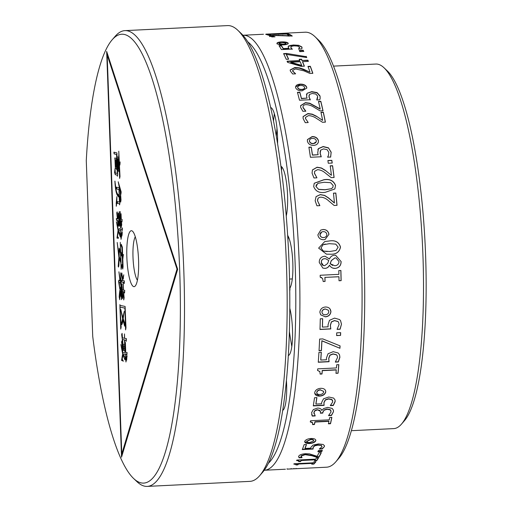 <?xml version="1.0" encoding="UTF-8"?>
<svg xmlns="http://www.w3.org/2000/svg" width="512" height="512" viewBox="0 0 512 512"><rect width="100%" height="100%" fill="white"/><g stroke="black" fill="none" stroke-linecap="round" stroke-linejoin="round"><path stroke-width="0.77" d="M282.957 33.306L285.606 33.203M285.453 33.542L285.44 33.19L266.221 34.144M288.358 33.85A217.76 45.018 87.2 0 1 288.922 34.074L268.538 34.355A217.76 45.018 87.2 0 1 270.816 35.123L268.442 35.238A217.76 45.018 87.2 0 0 265.728 34.381L288.358 33.85L288.371 34.202M269.696 36.243C269.011 35.75 270.509 35.411 274.182 35.226L289.344 35.757A217.76 45.018 87.2 0 0 287.219 34.49L289.594 34.374A217.76 45.018 87.2 0 1 292.269 36.045L274.842 35.52C272.621 35.635 271.712 35.846 272.102 36.147L274.995 36.781A217.76 45.018 87.2 0 1 275.021 36.8L272.096 36.941L269.498 36M272.109 36.493L271.987 36.006L272.109 36.493L273.402 36.877M277.03 43.93C276.749 42.989 278.234 42.426 281.485 42.234C284.806 42.106 287.014 42.49 288.102 43.386L288.109 43.053C288.384 44.038 286.899 44.64 283.654 44.864C280.346 44.96 278.144 44.538 277.037 43.597C276.755 42.656 278.24 42.086 281.485 41.894C284.819 41.773 287.027 42.157 288.109 43.053L288.224 43.706M277.037 43.597L276.915 43.27M298.72 45.312L301.818 46.912L302.08 47.872L301.702 48.896L298.72 49.043A217.76 45.018 87.2 0 0 298.682 48.979L299.475 47.078L297.536 46.061L293.888 45.862L291.117 46.419L290.893 47.706L292.224 49.056L281.414 49.581A217.76 45.018 87.2 0 0 279.034 45.683L281.402 45.568A217.76 45.018 87.2 0 1 283.277 48.582L288.922 48.307L288.102 46.752L288.685 45.914L293.299 44.986L298.72 45.312L301.805 47.245L302.067 48.032M299.59 47.757L299.475 47.078M303.802 51.437L299.846 51.635A217.76 45.018 87.2 0 0 299.232 50.464L303.181 50.272A217.76 45.018 87.2 0 1 303.802 51.437M306.189 56.333A217.76 45.018 87.2 0 1 306.746 57.555L286.387 54.394A217.76 45.018 87.2 0 1 288.627 59.206L286.253 59.322A217.76 45.018 87.2 0 0 283.584 53.638L286.746 53.478L306.17 56.646A217.408 44.941 87.2 0 1 306.573 57.523M302.093 60.467L307.891 60.186A217.76 45.018 87.2 0 1 308.384 61.37L302.586 61.651A217.76 45.018 87.2 0 1 304.384 66.182L301.152 66.342L287.539 62.336A217.76 45.018 87.2 0 0 287.066 61.203L299.718 60.589A217.76 45.018 87.2 0 0 299.168 59.302L301.542 59.187A217.76 45.018 87.2 0 1 302.093 60.467L307.872 60.493A217.408 44.941 87.2 0 1 308.237 61.376M309.958 71.936A217.76 45.018 87.2 0 0 307.955 66.406L310.33 66.291A217.76 45.018 87.2 0 1 312.845 73.312L309.946 73.453L303.878 70.835L295.539 68.928L292.659 70.406L292.755 71.053L295.578 73.766A217.76 45.018 87.2 0 1 295.603 73.837L292.678 73.984L290.355 71.085L290.189 69.952L294.912 67.482L299.315 67.846L303.45 69.165L309.933 72.224A217.408 44.941 87.2 0 0 309.805 71.866M306.707 87.168L306.784 88.083L302.125 90.848C298.822 90.886 296.659 89.843 295.635 87.712C295.437 85.574 296.96 84.378 300.205 84.128C303.533 84.07 305.702 85.082 306.707 87.168L306.758 88.211M317.088 92.589L320.038 95.981L320.154 98.477L319.757 99.827L316.774 99.974A217.76 45.018 87.2 0 0 316.742 99.853L317.69 96.192L315.846 94.054L312.23 93.466L309.421 94.464L309.094 97.024L310.304 99.706L299.494 100.23A217.76 45.018 87.2 0 0 297.446 92.326L299.821 92.205A217.76 45.018 87.2 0 1 301.434 98.387L307.085 98.112L306.598 96.653L307.046 93.306L311.718 91.622L317.088 92.589M323.021 110.752L320.122 110.893L314.189 107.328C311.533 105.594 308.794 104.691 305.958 104.627C303.738 104.8 302.778 105.734 303.085 107.437L305.779 111.085A217.76 45.018 87.2 0 1 305.798 111.181L302.874 111.322L300.685 107.443L300.602 105.658L305.395 102.656L309.773 103.226L320.205 108.89A217.76 45.018 87.2 0 0 318.458 101.421L320.832 101.306A217.76 45.018 87.2 0 1 323.021 110.752M322.618 120.166A217.76 45.018 87.2 0 0 320.954 112.262L323.328 112.147A217.76 45.018 87.2 0 1 325.408 122.138L322.509 122.278L316.621 118.502C313.99 116.666 311.258 115.699 308.422 115.622L305.504 117.408L305.523 118.586L308.166 122.445A217.76 45.018 87.2 0 1 308.186 122.541L305.261 122.688L303.123 118.586L303.085 116.595L307.885 113.536L312.25 114.157L316.294 116.122L322.566 120.378L316.294 116.122M318.438 140.678C318.496 143.514 316.896 145.082 313.638 145.389C310.342 145.395 308.256 144.006 307.366 141.222L307.443 139.578L312.147 136.57C315.469 136.557 317.568 137.926 318.438 140.678L318.317 142.432M328.448 147.834L331.174 152.186L330.656 157.024L327.674 157.171A217.76 45.018 87.2 0 0 327.648 157.018L328.429 155.475L328.826 152.429L327.123 149.69L323.552 148.89L320.691 150.125L320.205 153.37L321.242 156.755L310.432 157.28A217.76 45.018 87.2 0 0 308.89 147.219L311.258 147.104A217.76 45.018 87.2 0 1 312.48 154.989L318.125 154.714L317.734 152.864L318.394 148.614L323.155 146.522L328.448 147.834L331.117 152.346L330.598 157.178M332.224 163.046L328.269 163.245A217.76 45.018 87.2 0 0 327.891 160.538L331.84 160.346A217.76 45.018 87.2 0 1 332.224 163.046M331.418 175.174A217.76 45.018 87.2 0 0 330.214 165.818L332.582 165.702A217.76 45.018 87.2 0 1 334.093 177.498L331.194 177.638L325.536 173.171C323.014 170.976 320.346 169.818 317.523 169.696L314.688 171.277L314.464 173.171L316.883 177.715A217.76 45.018 87.2 0 1 316.896 177.83L313.971 177.971L312.07 173.146L312.448 169.907L317.101 167.213L321.421 167.987L325.344 170.362L331.36 175.296L325.344 170.362M335.546 185.446L334.848 188.96L325.306 192.307C319.43 193.299 315.552 191.366 313.67 186.522L314.24 183.251L323.872 179.718C329.766 178.72 333.658 180.627 335.546 185.446L334.816 189.005M337.037 205.331L334.138 205.472L328.602 200.813C326.144 198.522 323.507 197.306 320.691 197.171C318.464 197.37 317.414 198.579 317.542 200.794L319.84 205.523A217.76 45.018 87.2 0 1 319.853 205.645L316.928 205.786L315.155 200.762L316.09 196.589L320.339 194.573L324.634 195.398L328.486 197.882L334.426 202.912A217.76 45.018 87.2 0 0 333.466 193.146L335.834 193.03A217.76 45.018 87.2 0 1 337.037 205.331M328.947 234.33L325.075 239.507L323.725 239.712C320.442 239.706 318.496 238.093 317.875 234.874L320.73 230.08L323.078 229.504C326.387 229.523 328.346 231.13 328.947 234.33L325.043 239.514M340.506 247.053C339.437 252.243 335.898 254.624 329.894 254.189L326.528 254.182L318.63 248.122L324.774 241.542L329.203 240.992C335.136 239.962 338.906 241.978 340.506 247.053L340.435 247.059C339.366 252.243 335.827 254.618 329.818 254.182L326.528 254.182M242.925 35.264A217.76 45.018 87.2 0 1 243.059 35.251A217.76 45.018 87.2 0 1 299.226 263.469A217.76 45.018 87.2 0 1 264.365 470.253A217.76 45.018 87.2 0 1 264.237 470.259M341.133 261.523C341.082 265.626 339.072 267.923 335.104 268.416C332.666 268.461 330.835 267.411 329.594 265.267L329.51 265.274C328.544 267.213 327.027 268.25 324.966 268.378L322.874 268.083L319.258 262.49C319.238 258.899 320.934 256.826 324.346 256.282L325.178 256.301L329.485 259.008C330.438 256.666 332.128 255.411 334.566 255.238L335.642 255.264L341.062 261.51C341.011 265.606 339.002 267.898 335.027 268.39L332.736 268.064M287.194 469.126L326.528 467.206A217.76 45.018 -92.8 0 0 335.789 461.83A217.76 45.018 -92.8 0 0 361.389 260.429A217.76 45.018 -92.8 0 0 314.957 36.653A217.76 45.018 -92.8 0 0 305.216 32.211L284.582 33.222M290.931 45.203A217.76 45.018 -92.8 0 0 290.739 45.568M274.33 113.638A217.76 45.018 -92.8 0 0 273.504 121.037M314.957 36.653L318.349 39.872A214.304 44.301 87.2 0 1 364.045 260.09A214.304 44.301 87.2 0 1 338.848 458.298L335.789 461.83M318.099 457.056A214.304 44.301 87.2 0 1 317.824 456.736M286.278 381.901A217.76 45.018 -92.8 0 0 286.573 383.315M310.624 455.034A217.76 45.018 -92.8 0 0 310.874 455.418M313.843 459.546A217.76 45.018 -92.8 0 0 314.112 459.872M281.498 170.682A182.496 37.728 87.2 0 1 281.715 166.842M352.141 430.65L393.715 428.614A182.496 37.728 -92.8 0 0 401.478 424.109A182.496 37.728 -92.8 0 0 422.931 255.315A182.496 37.728 -92.8 0 0 384.019 67.776A182.496 37.728 -92.8 0 0 375.859 64.051L333.517 66.125M384.019 67.776L387.411 70.995A179.04 37.011 87.2 0 1 425.587 254.976A179.04 37.011 87.2 0 1 404.538 420.576L401.478 424.109M268.429 463.258A214.304 44.301 -92.8 0 0 295.13 263.469A214.304 44.301 -92.8 0 0 247.782 41.818M325.325 316.832L320.653 314.797L319.866 312.205C320.314 309.056 322.176 307.322 325.453 307.002C328.749 307.014 330.573 308.57 330.938 311.661C330.477 314.803 328.608 316.525 325.325 316.832L320.614 314.746M325.434 309.082C323.437 309.222 322.285 310.227 321.971 312.102C322.246 313.946 323.373 314.835 325.357 314.771C327.36 314.63 328.518 313.626 328.826 311.763L328.339 310.246L325.357 308.986C323.366 309.126 322.214 310.131 321.901 312L322.387 313.517M328.301 310.202L325.357 308.986M329.99 308.864L330.861 311.565C330.4 314.701 328.531 316.422 325.248 316.73M341.478 324.198L340.096 329.248L337.107 329.389A217.76 45.018 87.2 0 0 337.114 329.229L339.104 324.442L338.573 322.272L337.907 321.536L334.515 320.666L331.456 321.971L330.387 325.414L330.81 328.947L320 329.478A217.76 45.018 87.2 0 0 320.282 318.81L322.656 318.694A217.76 45.018 87.2 0 1 322.445 327.091L328.09 326.816L328.038 324.877L329.453 320.346L334.554 318.112L339.558 319.552L340.589 320.704L341.478 324.198L340.019 329.12L337.114 329.261M338.541 322.214L337.83 321.421L334.445 320.55L331.379 321.862L330.317 325.293L330.733 328.819L320.006 329.35M322.579 318.694A217.408 44.941 87.2 0 1 322.368 326.97L322.445 327.091M340.557 320.659L341.408 324.077M340.57 335.392A217.76 45.018 87.2 0 0 340.678 332.653L336.723 332.845A217.76 45.018 87.2 0 1 336.621 335.584L340.57 335.392L336.621 335.443M340.602 332.653A217.408 44.941 87.2 0 1 340.499 335.251M339.942 348.288L321.92 340.858A217.76 45.018 87.2 0 1 321.408 350.637L319.034 350.752A217.76 45.018 87.2 0 0 319.635 339.066L322.797 338.912L340.077 345.875A217.76 45.018 87.2 0 1 339.942 348.288L321.85 340.717A217.408 44.941 87.2 0 1 321.338 350.477L319.046 350.586M340 345.843A217.408 44.941 87.2 0 1 339.872 348.128M337.242 355.827L336.358 354.675L333.011 353.875L329.901 355.104L328.71 358.285L328.998 361.549L318.278 362.074M336.435 354.842L333.082 354.042L329.978 355.27L328.787 358.458L329.069 361.728L318.266 362.253A217.76 45.018 87.2 0 0 318.938 352.365L321.312 352.25A217.76 45.018 87.2 0 1 320.794 360.045L326.438 359.77L326.458 357.971L328.038 353.766L333.21 351.667L338.15 352.992L339.539 354.797L339.898 357.293L338.33 361.965L335.347 362.112A217.76 45.018 87.2 0 0 335.354 361.965L337.517 357.53L337.28 355.91L336.358 354.675M321.229 352.25A217.408 44.941 87.2 0 1 320.723 359.872L320.806 359.866M339.507 354.714L339.827 357.126L338.259 361.786L335.392 361.926M338.074 373.229L335.962 373.331A217.76 45.018 87.2 0 0 336.269 369.971L322.304 370.656A217.76 45.018 87.2 0 1 321.997 374.016L320.147 374.106L319.821 371.501L317.594 370.496A217.76 45.018 87.2 0 0 317.734 368.851L336.448 367.936A217.76 45.018 87.2 0 0 336.717 364.742L338.822 364.64A217.76 45.018 87.2 0 1 338.074 373.229L335.981 373.133M338.739 364.64A217.408 44.941 87.2 0 1 338.003 373.03M319.942 371.757L317.523 370.304M336.186 369.978A217.408 44.941 87.2 0 0 336.205 369.779L322.234 370.464A217.408 44.941 87.2 0 1 321.926 373.818L320.16 373.907M331.827 399.635L328.531 399.008L325.363 400.051L323.994 402.701L324.096 405.376L313.286 405.907A217.76 45.018 87.2 0 0 314.522 397.722L316.896 397.6A217.76 45.018 87.2 0 1 315.936 404.07L321.581 403.795L321.696 402.317L323.514 398.816L328.794 397.018L333.645 398.086L335.085 400.026L335.142 401.638L333.312 405.491L330.33 405.638A217.76 45.018 87.2 0 0 330.349 405.517L332.755 401.856L331.763 399.398L328.467 398.765L325.299 399.808L323.93 402.451L324.032 405.126L313.331 405.651M316.794 397.606A217.408 44.941 87.2 0 1 315.872 403.827L315.936 404.07M332.672 400.678L331.763 399.398M335.053 399.91L335.078 401.395L333.254 405.242L330.509 405.376M333.459 411.744L331.462 415.494L328.55 415.635A217.76 45.018 87.2 0 0 328.576 415.52L331.072 411.936L330.291 409.888L327.181 409.267L324.032 410.234L322.899 412.352A217.76 45.018 87.2 0 1 322.765 413.101L320.39 413.216A217.76 45.018 87.2 0 0 320.499 412.621C320.845 410.874 319.814 409.978 317.408 409.933L314.95 410.797L313.978 412.563L315.194 415.859A217.76 45.018 87.2 0 1 315.174 415.942L312.269 416.09L311.622 412.595L313.344 409.562L317.478 408.083C319.91 408.083 321.344 408.883 321.773 410.49L323.648 408.55L327.674 407.398L332.147 408.403L333.44 410.214L333.459 411.744L331.398 415.232L328.762 415.36M324.032 410.234L322.842 412.09A217.408 44.941 87.2 0 1 322.701 412.838L320.442 412.954M315.034 415.68L312.211 415.821L311.661 414.458M320.467 411.411L317.35 409.677L314.893 410.541L313.92 412.301L313.99 413.683M331.008 410.893L330.227 409.632L327.123 409.011L323.968 409.978M333.408 410.086L333.402 411.482M313.638 440.589C313.651 439.654 312.659 439.219 310.675 439.29L306.835 441.235C306.822 442.163 307.808 442.586 309.792 442.502L313.69 440.896C313.702 439.962 312.71 439.526 310.726 439.597L306.803 441.408M306.784 440.928L306.752 441.248M315.814 440.07L315.744 440.486C314.816 442.08 312.704 442.989 309.395 443.213L304.659 441.754M315.853 440.224L315.795 440.794C314.867 442.394 312.749 443.302 309.446 443.52C306.202 443.616 304.627 442.893 304.723 441.338C305.645 439.706 307.757 438.758 311.059 438.502C314.33 438.445 315.904 439.206 315.795 440.794L315.744 440.486M324.378 446.618L322.253 448.934L319.27 449.075A217.76 45.018 87.2 0 0 319.296 449.005L321.984 446.79L321.235 445.472L317.997 445.146L314.758 445.843L313.19 447.469L313.082 449.056L302.272 449.581A217.76 45.018 87.2 0 0 304.147 444.614L306.515 444.499A217.76 45.018 87.2 0 1 305.05 448.448L310.701 448.166L310.931 447.283L313.018 445.12L318.413 443.917L323.168 444.48L324.493 445.824L324.378 446.618L322.208 448.614L319.827 448.73M322.253 448.934L322.208 448.614M321.235 445.472L317.952 444.832L314.714 445.53L313.146 447.155L313.037 448.736L302.406 449.254M306.355 444.506A217.408 44.941 87.2 0 1 305.005 448.128L305.05 448.448M321.939 446.477L321.184 445.158M324.454 445.67L324.333 446.298M321.818 451.552L317.862 451.744A217.76 45.018 87.2 0 0 318.374 450.586L322.33 450.394A217.76 45.018 87.2 0 1 321.818 451.552L321.773 451.226L318.01 451.411M322.138 450.4A217.408 44.941 87.2 0 1 321.773 451.226M319.053 457.005L316.154 457.152L311.987 455.75L305.203 454.682L301.088 456.09L302.042 457.638A217.76 45.018 87.2 0 1 302.016 457.677L299.098 457.818L298.739 456.154C299.552 454.803 301.83 453.99 305.587 453.709L309.594 453.894L317.152 456.288A217.76 45.018 87.2 0 0 318.938 452.762L321.312 452.646A217.76 45.018 87.2 0 1 319.053 457.005L319.014 456.672L316.115 456.819L311.949 455.418L305.165 454.349L301.043 455.763L300.998 456.557L301.043 455.763M321.114 452.653A217.408 44.941 87.2 0 1 319.014 456.672M301.574 457.363L299.053 457.485L298.579 456.723M316.154 457.152L316.115 456.819M311.987 455.75L311.949 455.418M301.306 460.499L301.267 460.16L315.238 459.475L315.277 459.814L301.306 460.499A217.76 45.018 87.2 0 1 300.55 461.581L298.701 461.67L298.726 460.858L296.646 460.602A217.76 45.018 87.2 0 0 297.011 460.045L315.725 459.13A217.76 45.018 87.2 0 0 316.416 458.01L318.528 457.907A217.76 45.018 87.2 0 1 316.627 460.794L316.595 460.454L314.771 460.544M318.278 457.92A217.408 44.941 87.2 0 1 316.595 460.454M301.267 460.16A217.408 44.941 87.2 0 1 300.512 461.242L298.867 461.325M300.55 461.581L300.512 461.242M298.669 461.331L298.688 460.518L296.608 460.262M298.701 461.67L298.688 460.518M315.238 459.475A217.408 44.941 87.2 0 1 315.002 459.827M315.277 459.814A217.76 45.018 87.2 0 1 314.515 460.896L316.627 460.794M313.862 464.083L311.75 464.186A217.76 45.018 87.2 0 0 312.531 463.36L298.56 464.045A217.76 45.018 87.2 0 1 297.779 464.87L295.936 464.96L295.974 464.346L293.907 464.179A217.76 45.018 87.2 0 0 294.285 463.75L312.998 462.829A217.76 45.018 87.2 0 0 313.715 461.958L315.827 461.856A217.76 45.018 87.2 0 1 313.862 464.083L313.83 463.738L312.102 463.821M315.507 461.869A217.408 44.941 87.2 0 1 313.83 463.738M295.904 464.614L295.949 464.006L293.875 463.834M312.166 463.379A217.408 44.941 87.2 0 0 312.499 463.021L298.528 463.706A217.408 44.941 87.2 0 1 297.754 464.525L296.134 464.602M298.56 464.045L298.528 463.706M297.779 464.87L297.754 464.525M287.104 468.768L287.123 469.114L293.978 468.781L287.059 469.126L287.04 468.774M293.958 468.429L293.978 468.781M291.142 468.506L291.162 468.858M296.198 468.653L296.07 468.326M294.445 468.781L292.909 468.851M281.491 33.792L281.478 33.44L283.066 33.306L265.933 34.144L281.478 33.44M283.181 33.664L283.066 33.306M268.813 34.413L268.794 34.061M267.482 34.413L267.462 34.061M268.538 34.355L268.55 34.701A217.408 44.941 87.2 0 1 270.074 35.162M268.89 34.227L268.902 34.579M266.944 34.675L268.544 34.598M288.922 34.074L288.621 34.419M289.594 34.374L289.6 34.726A217.408 44.941 87.2 0 1 291.834 36.07M269.702 36.589C269.024 36.096 270.515 35.757 274.189 35.571L274.182 35.226M278.592 35.136L278.605 35.482M282.765 35.283L282.771 35.629L289.35 36.109L289.344 35.757M287.834 34.81L289.6 34.726M279.661 35.501L282.771 35.629M281.485 41.894L281.485 42.234M279.142 43.827L279.078 43.309L279.142 43.827L283.194 44.538L283.2 44.198C285.19 44.083 286.125 43.731 285.997 43.155L281.946 42.483C279.955 42.586 279.027 42.925 279.142 43.488L283.2 44.198M283.194 44.538C285.184 44.416 286.118 44.07 285.99 43.488M286.054 43.68L285.997 43.155M301.818 46.912L301.805 47.245M298.669 49.306L299.462 47.405M290.893 47.706L292.211 49.382M281.402 45.568L281.395 45.901A217.408 44.941 87.2 0 1 283.264 48.915L288.915 48.634L288.365 47.91M283.277 48.582L283.264 48.915M288.115 46.925L288.678 46.246L293.293 45.318L298.707 45.645M288.685 45.914L288.678 46.246M279.245 46.003L281.395 45.901M291.104 46.752L290.886 48.038M293.299 44.986L293.293 45.318M299.398 50.778L303.168 50.592A217.408 44.941 87.2 0 1 303.622 51.45M303.181 50.272L303.168 50.592M286.746 53.478L306.17 56.646M286.387 54.394L286.374 54.707A217.408 44.941 87.2 0 1 288.474 59.213M283.738 53.946L286.726 53.798M301.542 59.187L301.523 59.494A217.408 44.941 87.2 0 1 302.074 60.774M301.67 65.408L290.784 62.227L300.211 61.766A217.76 45.018 87.2 0 1 301.67 65.408L301.645 65.709A217.408 44.941 87.2 0 0 301.51 65.357M291.699 62.49L290.765 62.534L301.645 65.709M299.296 59.603L301.523 59.494M299.571 60.595A217.408 44.941 87.2 0 1 299.699 60.896L287.194 61.504M302.586 61.651L302.566 61.958A217.408 44.941 87.2 0 1 304.25 66.189M292.653 70.554L292.73 71.347L295.578 73.766M290.176 70.106L294.886 67.776L299.29 68.141L309.933 72.224M310.33 66.291L310.304 66.586A217.408 44.941 87.2 0 1 312.717 73.318M308.064 66.694L310.304 66.586M300.614 85.51C298.63 85.632 297.67 86.336 297.747 87.61C298.4 88.87 299.725 89.472 301.722 89.402C303.718 89.267 304.672 88.557 304.595 87.277C303.949 86.029 302.618 85.44 300.614 85.51M304.614 87.904L304.595 87.277M297.69 87.238L297.709 87.872C298.368 89.133 299.693 89.728 301.69 89.664L301.722 89.402M301.69 89.664C303.68 89.53 304.64 88.819 304.563 87.539M295.546 86.944L300.173 84.397C303.494 84.339 305.658 85.35 306.669 87.437M320.038 95.981L320.128 98.624M300.582 105.779L305.35 102.893L309.728 103.469L320.16 109.12A217.408 44.941 87.2 0 0 320.096 108.819M318.515 101.658L320.794 101.542A217.408 44.941 87.2 0 1 322.925 110.758M303.021 106.509L303.04 107.667L305.728 111.315M323.328 112.147L323.283 112.371A217.408 44.941 87.2 0 1 325.318 122.144M305.523 118.586L308.166 122.445M303.059 116.71L307.84 113.76L312.205 114.374L316.25 116.339M321.005 112.48L323.283 112.371M305.478 117.523L305.472 118.803M312.147 136.57L312.096 136.755C315.411 136.736 317.504 138.106 318.381 140.858M309.498 140.288L309.421 141.293C309.997 142.95 311.283 143.744 313.274 143.686L316.243 141.798M307.418 139.674L312.096 136.755M327.654 157.062L328.397 155.565M311.258 147.104L311.206 147.277A217.408 44.941 87.2 0 1 312.422 155.142L318.029 154.714M317.837 149.734L318.336 148.781L323.104 146.688L328.39 148M308.915 147.386L311.206 147.277M320.269 150.931L320.147 153.523L321.178 156.902M331.84 160.346L331.782 160.493A217.408 44.941 87.2 0 1 332.141 163.053M327.91 160.678L331.782 160.493M314.656 171.341L314.4 173.299L316.883 177.715M312.397 170.01L317.043 167.347L321.363 168.122L325.286 170.49M332.582 165.702L332.525 165.843A217.408 44.941 87.2 0 1 334.016 177.498M330.227 165.952L332.525 165.843M316.326 184.621L315.981 186.509L318.579 189.325L325.03 189.722L331.264 188.717L332.826 187.488L333.178 185.568L330.63 182.669L324.173 182.272L317.882 183.302L316.045 186.406M315.981 186.509L318.579 189.325M318.515 189.427L324.966 189.818L331.264 188.717M331.2 188.813L332.794 187.539M314.208 183.302L323.808 179.834C329.702 178.835 333.594 180.742 335.482 185.555M335.834 193.03L335.77 193.126A217.408 44.941 87.2 0 1 336.96 205.331M317.542 200.794L319.776 205.6A217.408 44.941 87.2 0 1 319.782 205.645M316.051 196.64L320.269 194.662L324.563 195.488L328.422 197.971L334.362 202.989A217.408 44.941 87.2 0 0 334.349 202.835M333.472 193.235L335.77 193.126M318.074 198.394L317.478 200.877M320.73 230.08L323.008 229.542C326.31 229.555 328.262 231.162 328.877 234.362M323.219 231.648C321.229 231.789 320.154 232.832 319.987 234.771C320.403 236.685 321.606 237.613 323.597 237.562C325.594 237.414 326.675 236.371 326.842 234.438C326.426 232.525 325.222 231.597 323.219 231.648M321.747 231.994L319.987 234.771M319.917 234.797C320.326 236.71 321.53 237.638 323.526 237.581L323.597 237.562M323.526 237.581L324.646 237.382M335.77 244.122L329.35 243.68L323.014 244.755L320.998 248.006L323.36 251.072L329.766 251.494L336.038 250.458L338.131 247.168L335.77 244.122M325.408 244.058L323.014 244.755M322.944 244.768L320.998 248.006M320.928 248.013L323.36 251.072M323.283 251.072L327.296 251.546M324.742 241.549L329.133 241.005C335.066 239.981 338.835 241.997 340.435 247.059M329.51 265.274L329.44 265.248C328.467 267.194 326.95 268.224 324.896 268.352L322.835 268.07M325.158 256.301L329.402 259.014M324.499 258.701C322.406 258.989 321.363 260.224 321.363 262.4C321.498 264.506 322.573 265.606 324.582 265.702L327.565 263.571L328.781 260.557L325.818 258.771L324.422 258.688C322.33 258.982 321.286 260.211 321.286 262.381L323.437 265.568M325.792 258.765L324.422 258.688M334.938 257.92L331.398 260.538L330.195 263.693L334.803 265.741C337.395 265.542 338.803 264.154 339.027 261.581L336.051 257.978L334.861 257.907L331.322 260.525L330.118 263.674L332.704 265.485M336.038 257.978L334.861 257.907M335.61 255.264L341.062 261.51M338.867 276.755A217.408 44.941 87.2 0 0 338.867 276.71L324.896 277.395L338.944 276.749A217.76 45.018 87.2 0 1 339.021 280.755L341.133 280.653A217.76 45.018 87.2 0 0 340.896 270.483L338.79 270.586A217.76 45.018 87.2 0 1 338.886 274.342L320.173 275.258A217.76 45.018 87.2 0 1 320.218 277.203L322.573 278.419L323.206 281.53L325.05 281.44L323.206 281.478M321.6 277.485L320.218 277.165M324.896 277.395A217.408 44.941 87.2 0 1 324.979 281.395M340.826 270.49A217.408 44.941 87.2 0 1 341.056 280.608L339.021 280.704M324.973 277.434A217.76 45.018 87.2 0 1 325.05 281.44M289.894 288.07A27.654 5.715 -92.8 0 0 292.819 262.925A27.654 5.715 -92.8 0 0 287.789 235.616M288.333 355.526A27.654 5.715 -92.8 0 0 292.486 329.312A27.654 5.715 -92.8 0 0 289.798 308.282M286.246 216.019A27.654 5.715 -92.8 0 0 287.565 195.219A27.654 5.715 -92.8 0 0 280.922 166.31M277.587 143.776A27.654 5.715 -92.8 0 0 277.53 136.506A27.654 5.715 -92.8 0 0 270.662 107.539M282.72 410.387A27.654 5.715 -92.8 0 0 286.611 384.275A27.654 5.715 -92.8 0 0 286.419 380.48M291.814 346.509A182.496 37.728 87.2 0 1 289.389 331.712M276.314 136.179A214.304 44.301 87.2 0 1 276.992 128.512M330.515 423.725L328.41 423.827A217.76 45.018 87.2 0 0 328.954 421.35L314.982 422.035A217.76 45.018 87.2 0 1 314.438 424.512L312.595 424.608L312.448 422.694L310.304 421.978A217.76 45.018 87.2 0 0 310.56 420.749L329.274 419.834A217.76 45.018 87.2 0 0 329.766 417.434L331.872 417.331A217.76 45.018 87.2 0 1 330.515 423.725M325.766 391.987C325.03 394.477 323.014 395.853 319.718 396.122C316.467 396.173 314.79 394.97 314.694 392.531C315.424 390.016 317.434 388.614 320.723 388.32C324 388.307 325.683 389.53 325.766 391.987M307.046 93.306L311.68 91.878L317.05 92.845L320 96.23M306.406 94.81L307.008 93.562M297.517 92.576L299.782 92.467A217.408 44.941 87.2 0 1 301.395 98.637L306.95 98.118M308.947 95.552L309.056 97.274L310.259 99.949M316.787 99.974L317.722 97.709M323.578 391.328L320.518 389.984C318.522 390.118 317.286 390.931 316.806 392.429C316.909 393.882 317.952 394.573 319.936 394.502C321.946 394.374 323.187 393.568 323.661 392.09L323.616 391.437L320.518 389.984M320.454 389.766C318.451 389.901 317.216 390.707 316.742 392.198L316.806 392.429M316.742 392.198L316.819 392.96M325.658 390.733L325.702 391.763C324.966 394.246 322.95 395.622 319.654 395.891L314.739 393.555M312.608 423.027L312.39 422.419L310.24 421.702M328.832 421.357A217.408 44.941 87.2 0 0 328.896 421.075L314.925 421.76A217.408 44.941 87.2 0 1 314.381 424.237L312.64 424.32M331.757 417.338A217.408 44.941 87.2 0 1 330.458 423.45L328.474 423.546M312.467 138.406C310.477 138.541 309.485 139.443 309.478 141.114C310.054 142.771 311.334 143.571 313.331 143.514C315.328 143.366 316.326 142.458 316.326 140.781C315.757 139.136 314.47 138.349 312.467 138.406M112.16 39.795L115.219 36.262A228.16 47.168 87.2 0 1 124.922 30.63A228.16 47.168 87.2 0 1 183.776 269.747A228.16 47.168 87.2 0 1 147.251 486.4A228.16 47.168 87.2 0 1 137.043 481.741L133.651 478.528A224.704 46.451 -92.8 0 0 179.674 269.741A224.704 46.451 -92.8 0 0 112.16 39.795A224.704 46.451 -92.8 0 0 86.278 160.646L92.723 336.365A224.704 46.451 -92.8 0 0 133.651 478.528M147.251 486.4L249.92 481.37A228.16 47.168 -92.8 0 0 259.622 475.738A228.16 47.168 -92.8 0 0 286.445 264.717A228.16 47.168 -92.8 0 0 237.798 30.259A228.16 47.168 -92.8 0 0 227.59 25.6L124.922 30.63M138.56 260.058A28 5.786 -92.8 0 0 132.589 231.283A28 5.786 -92.8 0 0 126.854 257.299A28 5.786 -92.8 0 0 135.27 285.958A28 5.786 -92.8 0 0 138.56 260.058M135.283 236.781A22.816 4.717 -92.8 0 0 133.005 257.312A22.816 4.717 -92.8 0 0 137.414 280.224M237.798 30.259L241.19 33.472A224.704 46.451 87.2 0 1 288.531 251.046A224.704 46.451 87.2 0 1 262.688 472.205L259.622 475.738M121.843 236.16L121.478 235.136L122.291 231.763M121.344 235.142L122.24 232.032C122.208 235.514 121.907 236.55 121.344 235.142L121.478 235.136M118.24 213.069L119.245 216.39L119.219 211.642L119.411 216.781L120.16 218.259L119.962 220.352L119.469 218.458L119.987 224.506L119.61 226.31L119.309 218.061L118.298 215.334L118.438 219.162L119.181 219.219L119.046 221.555L118.49 220.717L118.931 224.493L118.547 226.298L118.342 220.678L117.722 220.531L117.99 225.933L117.523 220.486L116.55 220.378L116.339 218.547L117.389 218.912L116.768 212.838L117.152 211.866L117.613 218.97L118.285 219.123L118.24 213.069M119.232 216.013L119.245 216.39M119.725 225.766L119.309 218.061M119.443 218.054L118.298 215.334M118.662 225.754L118.342 220.678M118.477 220.672L117.722 220.531M117.523 218.906L117.171 212.16M117.894 223.264L117.658 220.48L116.685 220.371L116.48 218.598M119.072 221.133L118.63 220.749M120.019 219.725L119.616 218.822M119.379 216.384L119.245 212.25M118.285 219.085L118.285 213.466M120.698 253.478L121.12 265.082L121.562 266.963L121.126 269.35L120.89 262.893L119.168 258.336C118.989 261.043 119.104 268.326 118.202 266.406L118.912 257.446L117.197 242.464L118.976 255.802L119.142 248.256L120.467 251.411L120.288 242.362L120.627 251.686L121.741 253.491L121.53 255.93L120.845 253.798M121.242 268.73L120.89 262.893M121.024 262.886L119.168 258.336M118.502 267.072L118.355 264.55M118.56 267.034L118.336 266.4M118.49 264.544L118.912 257.446M119.053 257.44L117.44 244.243M118.989 255.283L118.976 255.802M120.806 260.531L120.672 253.197L119.418 250.522M120.461 251.104L120.307 242.97M119.11 255.795L119.277 248.25M121.574 255.437L120.832 253.472M115.002 159.667L114.765 157.952L116.442 158.349L116.576 169.523L116.397 168.653L115.347 168.525L114.906 158.022M115.635 166.931L116.435 167.117L116.173 159.942L115.373 159.757L115.635 166.931M116.173 159.942L116.435 167.117M116.307 159.936L115.514 159.789M116.64 169.171L116.538 168.646L115.482 168.518L115.277 166.848M115.488 166.854L115.136 159.661M121.786 453.978L177.011 269.114L107.149 54.797L121.786 453.978L177.011 269.114M177.043 269.114L107.149 54.797M123.539 348.755L124.576 348.998L124.467 346.01L123.43 345.766L123.539 348.755M124.717 348.992L124.602 346.003L123.565 345.798M123.392 348.678L123.04 344.166M124.806 350.995L124.698 350.413L123.482 350.246L123.283 348.691M123.347 350.253L123.808 350.24L123.347 350.253L122.899 344.102L124.762 344.538L124.742 351.411L124.563 350.419L123.482 350.246M124.787 308.147L120.07 307.04L121.152 327.091L120.73 329.126L119.898 304.627L120.077 305.376L125.101 306.445L125.978 327.75L125.587 329.914L124.922 308.141L120.07 307.04M120.845 328.57L119.923 307.123M120.058 307.117L119.981 304.986M125.696 329.293L124.922 308.141M124.198 311.802L123.174 318.675L124.928 323.475L124.621 326.131L122.995 319.936C122.707 322.349 122.285 323.91 121.734 324.621L121.306 323.808L122.65 318.79L120.71 309.562L122.861 317.651L124.198 311.802M122.861 317.651L124.243 311.418M121.869 324.614L121.44 323.802L122.784 318.784L120.845 309.555M124.762 326.125L123.078 320.218M121.062 286.88L120.218 290.592L121.331 294.886L120.973 296.819L120.154 291.053L119.795 299.738L119.213 296.998C119.469 291.949 120.077 288.339 121.037 286.163L120.275 282.547L119.206 282.291L119.776 288.832L118.566 281.434L118.95 280.096L119.251 280.762L119.987 280.934L118.918 271.795L120.96 284.013L120.698 272.806L121.178 285.958L121.882 284.109L121.491 287.693L121.216 287.034L121.965 297.286L121.536 299.674L121.082 287.277M121.344 294.534L121.357 294.886M121.466 294.88L121.376 295.379M121.107 296.813L120.154 291.053M119.827 299.712L119.213 296.998M119.347 296.992C119.603 291.942 120.211 288.333 121.171 286.157L121.037 286.163M121.171 286.157L120.275 282.547M120.41 282.541L119.206 282.291M120.934 283.27L120.96 284.013M121.312 285.882L121.958 283.853M121.094 284.006L120.717 273.421M119.981 280.896L119.168 273.702M119.712 287.302L118.701 281.427L119.008 280.358M121.645 299.059L121.197 286.874M121.626 287.686L121.216 287.034M121.984 284.947L121.965 285.459M124.723 340.858L125.05 342.234L124.698 344.166L124.544 339.981L122.586 339.52L122.835 343.488L121.664 334.56L122.086 333.357L122.451 337.83L124.48 338.31L124.467 333.92L124.634 338.342L126.432 338.65L126.253 341.331L126.042 340.333L124.691 340.019L124.723 340.858M124.806 343.558L124.544 339.981M124.678 339.974L122.586 339.52M122.822 342.214L121.664 334.56M124.48 338.266L124.493 334.528M121.798 334.554L122.112 333.664M126.285 340.845L126.176 340.326L124.832 340.051M122.707 349.453L121.715 341.888L122.022 341.107M122.854 351.085L121.581 341.894L122.01 340.806L122.854 351.085M126.65 354.227L125.792 354.029L126.33 359.846L125.939 362.003L125.645 353.99L123.405 354.413L125.28 357.702L124.96 359.878L123.002 355.149L122.163 358.982L123.296 361.146L121.562 360.384L122.643 353.882L120.883 344.576L122.95 353.12L124.646 352.346L125.587 352.442L125.376 342.547L125.741 352.474L127.066 352.666L126.861 355.11L126.784 354.221L125.792 354.029M126.048 361.389L125.645 353.99M125.779 353.984L124.864 353.914M123.43 361.139L121.562 360.384M121.696 360.378L122.643 353.882M122.778 353.869L121.114 345.312M124.71 352.346L122.95 353.12M125.37 346.458L125.587 352.442M125.504 346.451L125.395 343.162M125.094 359.872L123.072 355.315M126.272 359.002L126.464 359.821M126.893 354.682L126.784 354.221M126.579 352.634L127.2 352.659M117.958 169.139L118.694 169.312L118.317 158.906L117.574 158.733L117.958 169.139M118.317 158.906L118.694 169.312M118.451 158.899L117.709 158.765M117.805 169.101L117.03 156.826L118.598 157.197L118.829 171.712L118.669 170.848L117.715 170.739L117.178 156.896M118.899 171.347L118.803 170.842L117.85 170.733L117.67 169.069M115.046 168.57L115.309 173.018L117.261 173.478L116.563 154.464L114.138 153.894L113.901 152.179L116.877 152.877L117.702 174.65L117.408 176.243L117.222 175.13L115.27 174.669L114.573 172.493L115.046 168.57M116.563 154.464L117.261 173.478M116.698 154.458L114.138 153.894M117.478 175.853L117.222 175.13M117.357 175.123L115.27 174.669M115.405 174.662L114.707 172.486L115.059 169.632M114.272 153.888L114.048 152.23M119.616 178.419L118.771 151.187L119.994 176.493L119.616 178.419M119.731 177.837L118.765 155.104M118.899 155.091L118.79 151.802M119.373 163.955L119.405 164.832M120.813 229.44L121.421 237.171L121.03 239.334L120.666 229.53L118.739 230.848L120.563 234.835L120.32 237.03L118.413 231.488L117.491 236.365L118.63 238.176L116.979 238.022L118.086 230.342L116.403 221.766L118.368 229.574L120.614 227.974L120.154 211.507L120.435 219.155L121.12 219.315L121.062 213.734L121.267 219.354L122.125 219.437L122.016 221.901L121.818 221.024L121.325 220.909L121.734 224.678L121.389 226.611L121.178 220.87L120.493 220.71L120.755 227.885L122.438 228.045L122.285 230.618L122.074 229.619L120.813 229.44L122.208 229.613L122.317 230.118M120.806 229.517L121.139 238.714M120.365 236.608L120.109 236.032M120.243 236.026L118.413 231.488M118.502 229.568L120.614 227.974M120.749 227.968L120.154 215.418M121.056 217.645L121.12 219.315M121.19 217.638L121.088 214.349M120.288 215.411L120.179 212.115M117.248 238.285L118.221 230.336L116.64 222.445M118.637 238.093L117.715 237.818M121.498 225.99L121.312 220.864L120.634 220.742M122.042 221.402L121.466 220.941M116.365 206.189L116.858 197.344M116.186 203.571L116.864 196.621C116.954 200.781 116.742 203.968 116.23 206.195L116.32 203.565M120.544 198.912L120.282 191.616L118.208 181.766L121.178 191.949L120.915 194.259L120.442 191.891L121.011 200.09L120.653 202.016L119.36 196.141L119.866 203.258L119.578 204.845L119.386 203.738L117.414 203.392L117.171 201.555L119.424 202.086L118.97 189.53L116.659 188.986L116.422 187.149L119.219 187.814L119.334 195.424L120.544 198.912L120.282 191.616M120.416 191.61L119.232 187.693M119.648 204.461L119.386 203.738M119.52 203.731L117.414 203.392M119.565 202.08L119.104 189.523L116.794 188.979L116.563 187.206M117.549 203.386L117.312 201.587M120.794 202.01L119.514 196.755M120.986 193.664L120.595 192.422M119.36 187.686L118.4 182.733M118.573 196.928L116.365 192.627L115.194 183.168M118.304 196.365C116.512 195.219 115.373 190.131 114.886 181.101L114.989 181.126C115.654 190.17 116.902 194.694 118.739 194.694L118.438 196.358M122.842 269.005L122.016 264.589M122.534 256.627L122.566 257.542M122.586 265.779L121.92 247.603L121.152 245.645L121.254 244.365L122.349 247.11L123.078 266.963L122.707 269.011L121.882 264.787L122.72 265.773L122.054 247.597L121.286 245.638L121.389 244.358M123.379 278.97L122.963 277.926L123.776 274.797M123.699 275.053L123.245 278.976L122.829 277.933L123.699 275.053M124.71 290.349L124.557 293.037L124.333 291.917L123.571 291.738L124.141 297.798L123.725 299.955L123.418 291.706L122.381 291.456L122.861 296.435L122.49 298.477L121.92 284.947L122.323 289.907L123.36 290.15L123.245 282.886L123.514 290.182L124.762 290.342M122.605 297.862L122.099 287.834M122.234 287.827L121.92 284.947M122.054 284.941L122.131 284.538M123.36 290.112L123.27 283.501M123.834 299.366L123.552 291.699L122.522 291.488M124.582 292.499L124.474 291.91L123.706 291.77M124.256 283.059L124.16 282.47L121.574 281.862L121.299 280.205M122.656 280.576L121.581 274.515L121.85 273.35M121.152 280.147L122.662 280.621L121.446 274.522L121.811 272.947L122.816 280.653L124.435 280.915L124.211 283.59L124.019 282.477L121.44 281.869L121.152 280.147M122.464 256.979L123.398 254.592L122.886 258.266L122.464 256.979M126.259 359.238L126.989 355.968L126.637 360.038L126.259 359.238M119.322 164.358L120.077 162.048C120.045 164.954 119.789 165.722 119.322 164.358M121.536 457.165L177.67 269.267L106.662 51.43L121.536 457.165M106.701 51.546L121.568 457.062M123.021 258.259L122.598 256.973L123.533 254.586M119.731 165.299L119.456 164.352L120.134 161.907M119.194 256.563L120.819 260.858L120.538 253.203L119.283 250.182L119.194 256.563M126.771 360.032L126.394 359.232L127.123 355.962M287.629 235.014A10.368 10.131 -76.7 0 1 287.917 239.763M289.69 286.739A10.368 10.131 -76.7 0 1 289.747 290.982M275.341 34.112L275.322 33.76M243.059 35.251L263.462 34.253M298.854 460.774L298.886 461.107M289.542 279.059L292.307 278.925M264.365 470.253L285.414 469.222"/></g></svg>
